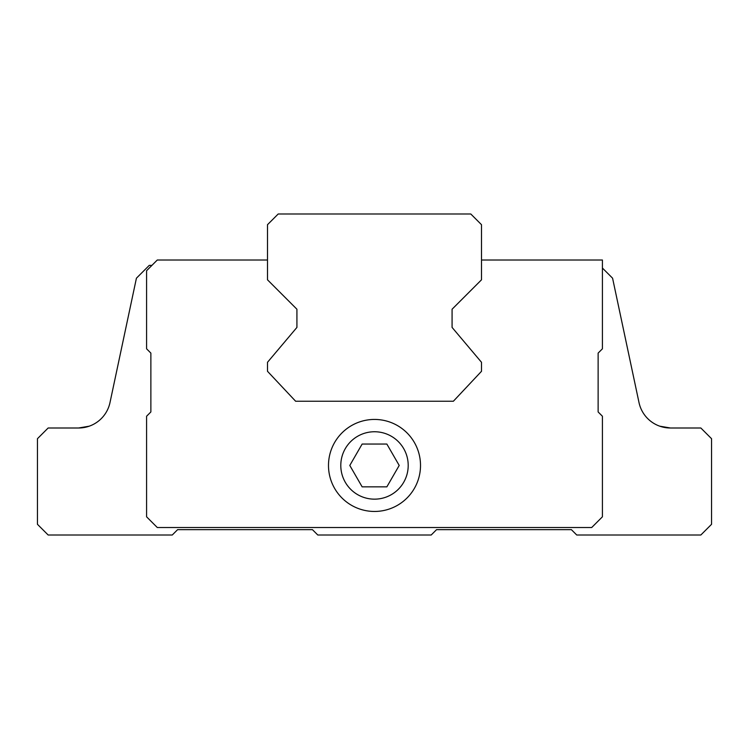 <?xml version="1.0" encoding="UTF-8"?>
<svg xmlns="http://www.w3.org/2000/svg" width="749" height="749" viewBox="0 0 749 749"><rect width="100%" height="100%" fill="white"/><g stroke="black" fill="none" stroke-linecap="round" stroke-linejoin="round"><path stroke-width="1.12" d="M362.142 486.85L386.858 486.85L399.208 465.447L386.858 444.054L362.142 444.054L349.792 465.447L362.142 486.85M340.795 465.447A33.705 33.705 0 0 0 391.353 494.64A33.705 33.705 0 0 0 391.353 436.264A33.705 33.705 0 0 0 340.795 465.447M89.253 426.181L78.589 427.997L48.151 427.997L37.45 438.699L37.45 524.3L48.151 535.001L172.27 535.001L177.616 529.646L312.436 529.646L317.791 535.001L431.209 535.001L436.564 529.646L571.384 529.646L576.73 535.001L700.849 535.001L711.55 524.3L711.55 438.699L700.849 427.997L670.411 427.997A32.104 32.104 0 0 1 639.009 402.578L612.579 278.197L602.411 268.039M151.944 265.361L149.266 265.361L136.421 278.197L109.991 402.578A32.104 32.104 0 0 1 78.589 427.997M659.757 426.181L670.411 427.997M452.078 309.234L452.078 327.416L452.078 309.234L481.504 279.808L481.504 224.7L470.803 213.999L278.197 213.999L267.496 224.7L267.496 279.808L296.922 309.234L296.922 327.416L296.922 309.234M267.496 260.006L157.29 260.006L146.589 270.707L146.589 348.819L150.867 353.097L150.867 411.95L146.589 416.229L146.589 516.81L157.29 527.511L591.71 527.511L602.411 516.81L602.411 416.229L598.133 411.95L598.133 353.097L602.411 348.819L602.411 260.006L481.504 260.006M328.493 465.447A46.007 46.007 0 0 0 397.504 505.294A46.007 46.007 0 0 0 397.504 425.601A46.007 46.007 0 0 0 328.493 465.447M296.922 327.416L267.496 362.301L267.496 371.289L295.64 401.249L453.36 401.249L481.504 371.289L481.504 362.301L452.078 327.416"/></g></svg>
